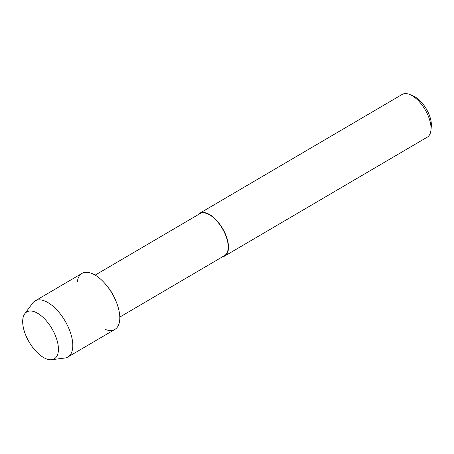 <?xml version="1.0" encoding="UTF-8"?>
<svg xmlns="http://www.w3.org/2000/svg" width="454" height="454" viewBox="0 0 454 454"><rect width="100%" height="100%" fill="white"/><g stroke="black" fill="none" stroke-linecap="round" stroke-linejoin="round"><path stroke-width="0.68" d="M46.563 358.961A27.189 13.223 -120.4 0 0 57.386 341.595A27.189 13.223 -120.4 0 0 34.538 311.796A27.189 13.223 -120.4 0 0 23.721 329.161A27.189 13.223 -120.4 0 0 46.563 358.961A27.189 13.223 -120.4 0 0 51.699 359.699A27.189 13.223 -120.4 0 0 56.165 337.628A27.189 13.223 -120.4 0 0 34.538 311.796A27.189 13.223 -120.4 0 0 24.754 313.782A27.189 13.223 -120.4 0 0 27.036 338.122A27.189 13.223 -120.4 0 0 46.563 358.961M105.64 329.564A32.484 15.799 -120.4 0 0 115.969 301.144L115.117 299.124A24.323 11.832 -120.4 0 0 108.568 287.961L107.218 286.236A32.484 15.799 -120.4 0 0 91.277 273.223A32.484 15.799 -120.4 0 0 77.367 281.389M115.969 301.144A32.484 15.799 -120.4 0 0 107.218 286.236M119.799 317.079L224.526 255.613A24.323 11.832 -120.4 0 0 225.315 234.417A24.323 11.832 -120.4 0 0 206.837 213.539A24.323 11.832 -120.4 0 0 199.902 213.658L95.175 275.118M222.562 256.771A24.771 12.048 -120.4 0 0 224.753 256.005A24.771 12.048 -120.4 0 0 225.559 234.412A24.771 12.048 -120.4 0 0 206.74 213.153A24.771 12.048 -120.4 0 0 199.675 213.272A24.771 12.048 -120.4 0 0 197.938 214.81M224.753 256.005L427.276 137.148A24.771 12.048 -120.4 0 0 430.942 130.139A24.771 12.048 -120.4 0 0 410.104 94.642A24.771 12.048 -120.4 0 0 409.264 94.301A24.771 12.048 -120.4 0 0 402.199 94.421L199.675 213.272M430.942 130.139L431.3 126.45A21.162 10.294 -120.4 0 0 413.503 96.123L410.104 94.642M51.699 359.699L64.769 358.041A32.484 15.799 -120.4 0 0 67.89 356.997A32.484 15.799 -120.4 0 0 68.94 328.69A32.484 15.799 -120.4 0 0 44.265 300.815A32.484 15.799 -120.4 0 0 35.009 300.968A32.484 15.799 -120.4 0 0 32.575 303.187L24.754 313.782M67.89 356.997L114.896 329.411A32.484 15.799 -120.4 0 0 115.952 301.104A32.484 15.799 -120.4 0 0 91.277 273.223A32.484 15.799 -120.4 0 0 82.015 273.382L35.009 300.968"/></g></svg>
